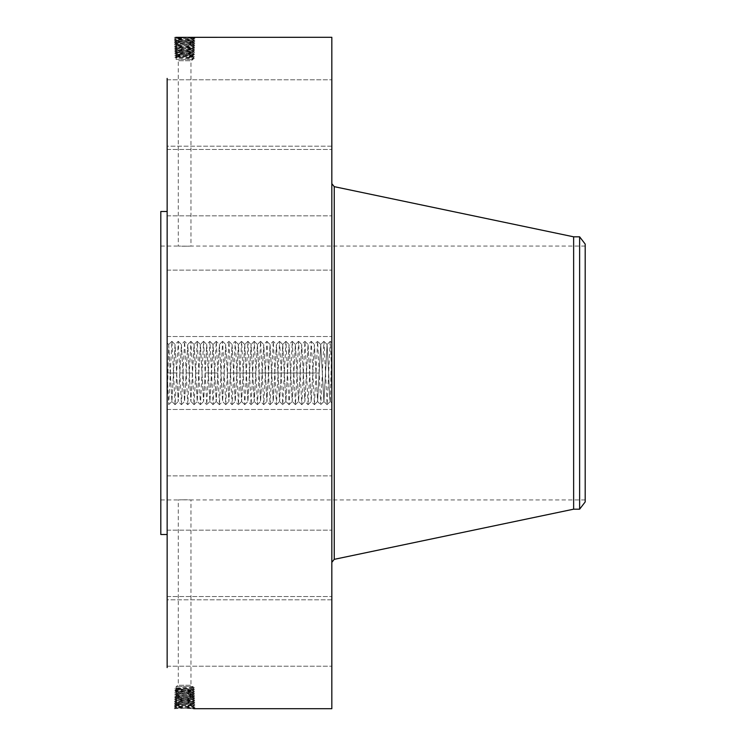 <?xml version="1.0" encoding="UTF-8"?>
<svg xmlns="http://www.w3.org/2000/svg" width="746" height="746" viewBox="0 0 746 746"><rect width="100%" height="100%" fill="white"/><g stroke="black" fill="none" stroke-linecap="round" stroke-linejoin="round"><path stroke-width="0.56" stroke-dasharray="3.73 2.8" d="M331.83 37.3L331.83 708.7M167.151 78.395L167.151 667.605M174.238 708.681L194.986 707.777L174.294 706.872L194.93 705.958L174.359 705.054L194.874 704.149L174.415 703.245L194.818 702.34L174.471 701.436L194.762 700.531L174.527 699.627L194.706 698.722L174.583 697.818L194.65 696.913L174.639 696.009L194.594 695.104L174.695 694.2L176.075 695.169L193.149 694.265L189.764 693.957L193.149 694.218L176.093 695.141L193.205 696.037L176.028 696.941L193.251 697.855L175.963 698.75L193.307 699.664L175.907 700.559L193.373 701.501L175.851 702.406L193.428 703.31L175.795 704.215L193.484 705.119L175.739 706.024L193.54 706.928L176.783 707.693L174.238 708.681L175.692 707.823L193.484 708.7M167.151 387.398L167.151 402.989L168.755 344.493L167.151 342.908L167.151 387.398L167.663 387.146M330.282 341.342L331.83 342.908L331.83 373.765L330.217 341.342L327.112 404.658L323.941 341.342L320.78 404.658L317.61 341.342L314.439 404.658L311.278 341.342L308.107 404.658L304.946 341.342L301.776 404.658L298.605 341.342L295.444 404.658L292.273 341.342L289.103 404.658L285.942 341.342L282.771 404.658L279.61 341.342L276.44 404.658L273.269 341.342L270.108 404.658L266.937 341.342L263.767 404.658L260.606 341.342L257.435 404.658L254.274 341.342L251.104 404.658L247.933 341.342L244.772 404.658L241.601 341.342L238.44 404.658L235.27 341.342L232.099 404.658L228.938 341.342L225.768 404.658L222.597 341.342L219.436 404.658L216.265 341.342L213.104 404.658L209.934 341.342L206.763 404.658L203.602 341.342L200.432 404.658L197.261 341.342L194.1 404.658L190.929 341.342L187.768 404.658L184.598 341.342L181.427 404.658L178.266 341.342L175.096 404.658L171.925 341.342L168.699 404.658L167.151 373L167.151 343.011L168.671 344.521L171.888 401.488L175.04 344.493L178.257 401.507L181.427 344.493L184.588 401.507L187.722 344.512L190.873 401.507L194.044 344.493L197.205 401.507L200.376 344.493L203.537 401.507L206.707 344.493L209.878 401.507L213.039 344.493L216.209 401.507L219.38 344.493L222.541 401.507L225.712 344.493L228.929 401.507L232.099 344.493L235.26 401.507L238.431 344.493L241.592 401.507L244.763 344.493L247.933 401.507L251.094 344.493L254.265 401.507L257.426 344.493L260.596 401.507L263.767 344.493L266.928 401.507L270.099 344.493L273.269 401.507L276.393 344.512L279.545 401.507L282.715 344.493L285.895 401.488L289.066 344.512L292.227 401.488L295.397 344.512L298.568 401.488L301.729 344.512L304.9 401.488L308.07 344.512L311.231 401.488L314.402 344.512L317.563 401.488L320.733 344.512L323.904 401.488L327.065 344.512L328.688 373.112C329.238 390.997 329.779 400.453 330.31 401.479L331.83 402.989L331.83 343.011L330.31 401.479M167.151 373L167.151 403.092L168.699 404.658M167.151 287.415L167.151 336.521L167.151 287.415M167.151 514.74L167.151 211.482L167.151 514.74M167.151 210.997L167.151 149.461L167.151 210.997M167.151 146.16L167.151 79.785L167.151 146.169L331.83 146.169L331.83 79.785L331.83 146.169L167.151 146.169M167.151 199.919L167.151 149.461L167.151 199.919M167.151 304.107L167.151 270.136L167.151 304.107M167.151 426.759L167.151 475.864L167.151 426.759M167.151 535.003L167.151 596.539L167.151 535.003M167.151 599.84L167.151 666.215L167.151 599.831L331.83 599.831L331.83 666.215L331.83 599.831L167.151 599.831M167.151 546.081L167.151 596.539L167.151 546.081M167.151 441.893L167.151 475.864L167.151 441.893M175.692 37.337L193.596 37.3L175.683 38.205L193.484 37.3M331.83 372.981L331.83 403.092L330.31 401.395C329.751 400.994 329.191 391.491 328.632 372.888L327.093 344.512L323.923 401.488L320.752 344.512L317.591 401.488L314.439 404.658M331.83 287.415L331.83 336.521L331.83 287.415M331.83 539.144L331.83 183.675L331.83 539.144M331.83 210.997L331.83 149.461L331.83 210.997M331.83 199.919L331.83 149.461L331.83 199.919M331.83 304.107L331.83 270.136L331.83 304.107M331.83 426.759L331.83 475.864L331.83 426.759M331.83 535.003L331.83 596.539L331.83 535.003M331.83 546.081L331.83 596.539L331.83 546.081M331.83 441.893L331.83 475.864L331.83 441.893M331.83 360.337L331.83 385.663L331.448 360.337M192.403 704.933L175.739 705.986L193.54 706.891L175.683 707.795L193.596 708.7L194.976 707.758L193.615 708.7M160.81 211.482L160.81 534.518M174.266 37.3L176.783 38.344L174.247 37.309M175.515 37.468L194.986 38.223L174.294 39.128L175.758 39.986L193.54 39.072L176.783 38.307L175.515 37.468M175.692 707.814L174.294 706.872L175.758 706.014L174.294 706.872L175.683 707.842M193.531 706.919L194.986 707.777L193.531 706.919L194.93 705.958L193.54 706.891M168.671 344.521L171.925 401.507L175.077 344.512L178.21 401.507L181.409 344.512L184.542 401.507L187.759 344.493L190.92 401.507L194.091 344.493L197.261 401.507L200.422 344.493L203.593 401.507L206.763 344.493L209.924 401.507L213.095 344.493L216.256 401.507L219.427 344.493L222.597 401.507L225.749 344.512L228.873 401.507L232.081 344.512L235.214 401.507L238.412 344.512L241.545 401.507L244.744 344.512L247.877 401.507L251.085 344.512L254.209 401.507L257.417 344.512L260.55 401.507L263.748 344.512L266.881 401.507L270.052 344.493L273.213 401.507L276.43 344.493L279.601 401.507L282.753 344.512L285.886 401.507L289.047 344.493L292.218 401.507L295.388 344.493L298.549 401.507L301.72 344.493L304.881 401.507L308.051 344.493L311.222 401.507L314.383 344.493L317.554 401.507L320.715 404.658M160.81 484.396L160.81 246.068L160.81 484.396M192.403 41.067L175.739 40.014L193.54 39.109L194.986 38.223L193.596 37.3M573.637 236.818L573.637 509.182M331.448 363.022L331.448 382.978L331.83 363.022M331.448 383.556L331.448 385.095L331.83 383.556M331.448 380.236L331.83 381.775L331.448 380.236M331.448 362.444L331.448 360.905L331.83 362.444M331.448 365.764L331.83 364.225L331.448 365.764M585.19 484.396L585.19 246.068L585.19 484.396M181.595 246.189L187.666 246.189L178.294 246.068L178.294 60.724L190.957 60.724L178.294 60.724L176.121 59.466L193.139 59.466L176.121 59.466L176.121 57.955L193.139 57.069L176.121 56.183L193.139 55.297L176.121 54.402L193.139 53.516L176.121 52.63L188.719 52.043L176.131 52.677L174.751 53.609L194.473 54.514L193.121 55.307L194.473 54.514L174.806 55.418L194.417 56.323L174.872 57.246L176.131 57.974L174.862 57.228L194.361 58.132L193.139 58.85L191.881 58.132L193.13 57.302L176.131 56.379L174.862 57.228L176.121 56.388L193.13 55.456L194.408 56.314L193.139 55.465L176.131 54.523L174.806 55.418L176.121 54.542L193.139 53.619L176.121 52.696L174.751 53.609L176.131 54.421L174.751 53.609L193.317 52.845L192.095 51.922L193.149 51.782L176.084 50.868L193.205 49.926L176.019 49.022L193.261 48.117L175.963 47.212L193.317 46.308L175.907 45.403L193.373 44.499L175.851 43.594L193.428 42.69L175.795 41.785L193.484 40.881L176.83 40.116L174.294 39.128L194.93 40.042L174.359 40.946L194.874 41.851L193.419 42.699L194.809 43.669L193.363 44.508L194.818 43.66L174.471 44.564L194.762 45.469L174.527 46.373L194.706 47.278L174.583 48.182L176.037 49.04L174.583 48.182L194.65 49.087L193.195 49.945L194.65 49.087L174.639 49.991L194.594 50.896L193.13 51.754L194.529 52.696L193.121 53.535L194.538 52.705L192.095 53.656M187.666 246.189L190.957 246.068L190.957 60.724L193.139 59.466L193.139 58.85L176.121 57.955M187.666 499.811L181.595 499.811L190.957 499.932L190.957 685.276L178.294 685.276L190.957 685.276L193.139 686.534L176.121 686.534L193.139 686.534L191.881 687.868L193.139 688.689L176.131 689.621L174.862 688.772L176.131 688.026L193.139 688.931L176.121 689.817L193.139 690.703L176.121 691.598L193.139 692.484L176.121 693.37L188.719 693.957M181.595 499.811L178.294 499.932L178.294 685.276L176.121 686.534L176.121 688.045L174.862 688.772L194.361 687.868L193.139 687.15L176.121 688.045M193.615 37.3L194.976 38.214L193.531 39.081L194.93 40.042L193.54 39.109L176.783 38.344L175.562 39.277L176.83 40.116M579.623 236.818L579.623 509.182M331.83 381.775L331.83 380.236L331.83 381.775M331.83 364.225L331.83 365.764L331.83 364.225M585.19 501.927L585.19 244.073M331.83 371.722L331.448 367.461L331.83 371.722M331.83 371.144L331.83 370.473L331.448 371.144M331.83 373.513L331.83 379.257L331.448 373.513M331.83 375.844L331.83 378.008L331.83 375.369L331.448 376.982L331.448 373.476L331.448 375.863M331.83 379.677L331.448 378.567L331.448 379.677M331.83 375.704L331.83 373.476L331.83 375.704M193.475 705.11L194.93 705.958L193.475 705.11L194.874 704.149L193.419 703.301L194.809 702.331L193.363 701.492L194.818 702.34L193.428 703.273L175.804 704.187L174.424 703.264L175.795 704.177L192.393 704.933L193.615 704.01L192.347 703.17M175.748 705.996L174.359 705.073L175.814 704.205L174.359 705.054L175.739 706.024M193.484 40.918L194.93 40.042L193.475 40.89L194.874 41.851L193.615 41.99L174.415 42.755L194.818 43.66L193.428 42.727L175.804 41.813L174.424 42.736L175.795 41.823L192.393 41.067L193.615 41.99L192.347 42.83M175.748 40.004L174.359 40.927L175.814 41.795L174.359 40.946L175.739 39.976M193.475 40.909L194.874 41.851L193.428 42.727L175.851 43.632L174.415 42.755L175.869 43.604M177.156 693.23L174.695 694.2L176.131 693.351L174.695 694.2L176.075 695.169L193.205 696.074L194.594 695.104L193.195 696.046L176.019 696.978L193.261 697.883L175.963 698.788L193.317 699.692L175.907 700.597L174.527 699.627L175.907 700.559L193.373 701.464L175.851 702.368L193.428 703.273L194.874 704.149L193.484 705.082M193.139 58.85L194.361 58.132L193.139 57.311L194.361 58.132L191.881 58.132M176.131 56.202L174.806 55.418L176.131 56.202M192.095 688.791L193.214 689.528L174.862 688.772L176.121 689.612L193.13 690.544L194.417 689.677L193.214 689.528L192.095 690.386M193.139 687.15L194.361 687.868L193.139 688.689L194.361 687.868L191.881 687.868M177.156 689.677L176.009 690.432L194.417 689.677L193.139 690.535L176.131 691.477L174.806 690.582L176.009 690.432L177.156 691.309M176.131 689.798L174.806 690.582L176.121 691.458L193.139 692.381L176.131 693.323L174.751 692.391L175.963 692.251L194.473 691.486L193.121 690.693L194.473 691.486L174.806 690.582L176.131 689.798M175.869 702.396L174.415 703.245L175.869 702.396L174.471 701.436L175.925 700.587L174.471 701.436L175.86 702.378M188.719 52.043L193.149 51.735L176.075 50.831L193.205 49.926L194.594 50.896L193.205 49.963L176.028 49.059L193.261 48.154L194.706 47.278L193.307 46.336L175.907 45.441L193.363 44.527L175.851 43.632L174.471 44.564L175.925 45.413L174.471 44.564L175.86 43.622M177.128 694.983L175.916 694.06L194.538 693.295L174.751 692.391L176.131 691.579L174.751 692.391L176.121 693.304L189.754 693.957M193.205 696.037L194.65 696.913L193.261 697.883L194.706 698.722L193.317 699.692L194.762 700.531L193.373 701.501M175.907 45.441L174.527 46.373L175.981 47.231L192.254 46.448L194.762 45.469L193.373 44.499M189.764 52.043L192.104 51.922M193.149 51.735L194.594 50.896L174.695 51.8L176.131 52.649L174.695 51.8L194.538 52.705L193.149 51.782M193.149 694.265L194.594 695.104L193.13 694.246L194.519 693.276L193.121 692.465L194.538 693.295L193.149 694.218M175.925 45.431L174.527 46.373L177.035 47.399L193.261 48.154L194.65 49.087L193.251 48.145M175.981 698.769L174.527 699.627L175.981 698.769L174.592 697.808L176.037 696.96L174.583 697.818L175.981 698.76M192.104 51.875L193.363 51.036L192.151 50.113M192.095 694.078L193.317 693.155L192.095 692.344M192.244 46.494L193.466 47.418L192.198 48.257M174.592 48.164L175.963 47.25L174.592 48.164M176.028 696.941L174.639 696.009L176.019 696.978M193.251 697.855L194.641 696.923L193.195 696.055M177.128 50.97L175.86 50.131L177.082 49.208M176.093 50.859L174.704 51.791L176.084 50.868L174.639 49.991L176.037 49.05L174.648 49.982L176.075 50.831M192.151 695.887L193.363 694.964L192.104 694.125M192.151 695.934L193.419 696.773L192.198 697.697M192.151 50.066L193.419 49.227L192.198 48.303M176.83 705.884L175.562 706.723L176.783 707.656L175.692 708.663M192.449 706.788L193.718 707.628L192.496 708.56M192.449 39.212L193.718 38.372L192.496 37.44M334.245 186.659L334.245 559.341M175.692 38.186L174.303 39.118L175.683 38.158M192.403 704.979L193.662 705.819L192.449 706.751M192.403 41.021L193.662 40.181L192.449 39.249M176.877 704.075L175.618 704.914L176.83 705.847M176.877 41.925L175.618 41.086L176.83 40.153M176.933 702.266L175.664 703.105L176.886 704.028M177.156 56.323L176.009 55.568L177.156 54.691M193.139 57.069L194.417 56.323L193.139 57.311M192.095 57.209L193.214 56.472L192.095 55.614M177.156 58.104L176.065 57.377L177.156 56.537M177.156 687.896L176.065 688.623L177.156 689.463M193.139 688.931L194.417 689.677L193.139 688.689M176.933 43.734L175.664 42.895L176.886 41.972M192.3 701.361L193.568 702.2L192.347 703.124M192.095 55.437L193.27 54.663L192.095 53.768M192.095 690.563L193.27 691.337L192.095 692.232M192.3 44.639L193.568 43.8L192.347 42.876M176.979 700.457L175.711 701.296L176.933 702.219M177.156 54.551L175.963 53.749L177.156 52.845M177.156 691.449L175.963 692.251L177.156 693.155M176.979 45.543L175.711 44.704L176.933 43.781M192.254 699.552L193.512 700.391L192.3 701.315M193.13 53.6L194.464 54.505L193.139 53.516M193.13 692.4L194.464 691.495L193.139 692.484M192.254 46.448L193.512 45.609L192.3 44.685M177.026 698.648L175.767 699.487L176.979 700.41M177.156 52.77L175.916 51.94L177.128 51.017M177.026 47.352L175.767 46.513L176.979 45.59M192.198 697.743L193.466 698.582L192.244 699.506M177.082 696.839L175.814 697.678L177.035 698.601M177.082 49.161L175.814 48.322L177.035 47.399M177.128 695.03L175.86 695.869L177.082 696.792M167.915 372.916L170.312 373M170.34 373.112L173.482 373M173.51 372.888L179.786 373.112M179.842 372.888L186.118 373.112M186.174 372.888L192.449 373.112M189.344 373.112L192.487 373M195.648 373L198.79 373.112M195.676 373.112L198.818 373M205.15 373L208.283 372.888M208.321 373L211.454 373.112M211.482 373L214.624 372.888M214.652 373L217.785 373.112M220.984 373L224.126 373.112M227.316 373L230.458 373.112M230.486 373L233.619 372.888M233.657 373L236.79 373.112M236.818 373L239.96 372.888M239.988 373L243.121 373.112M243.149 373L246.292 372.888M246.32 373L249.462 373.112M249.49 373L252.624 372.888M252.652 373L255.794 373.112M258.993 373L262.126 373.112M262.154 373L265.296 372.888M265.324 373L268.457 373.112M268.485 373L271.628 372.888M271.656 373L274.798 373.112M274.826 373L277.96 372.888M277.988 373L281.13 373.112M281.158 373L284.291 372.888M284.329 373L287.462 373.112M287.49 373L290.632 372.888M290.66 373L293.793 373.112M293.821 373L296.964 372.888M296.992 373L300.134 373.112M300.162 373L303.296 372.888M303.324 373L306.466 373.112M306.494 373L309.627 372.888M309.665 373L312.798 373.112M312.826 373L315.968 372.888M316.024 373.112L319.157 373M167.151 270.136L331.83 270.136L167.151 270.136M167.151 336.521L331.83 336.521L167.151 336.521M167.151 215.846L331.83 215.846L167.151 215.846M167.151 149.461L331.83 149.461L167.151 149.461M167.151 79.785L331.83 79.785L167.151 79.785M167.151 409.479L331.83 409.479L167.151 409.479M167.151 475.864L331.83 475.864L167.151 475.864M167.151 530.154L331.83 530.154L167.151 530.154M167.151 596.539L331.83 596.539L167.151 596.539M167.151 666.215L331.83 666.215L167.151 666.215M171.869 401.507L168.764 404.658M585.19 246.068L190.957 246.068M160.81 246.068L178.294 246.068M585.19 499.932L190.957 499.932M160.81 499.932L178.294 499.932M327.102 344.493L323.941 341.342M171.925 341.342L175.077 344.512L178.201 341.342M323.941 401.507L320.78 404.658M175.096 404.658L178.238 401.488L181.362 404.658M320.771 344.493L317.61 341.342M178.266 341.342L181.409 344.512L184.532 341.342M181.427 404.658L184.579 401.488L187.703 404.658M311.278 341.342L314.42 344.512L317.544 341.342M190.864 341.342L187.722 344.512L184.598 341.342M308.107 404.658L311.259 401.488L314.383 404.658M194.035 404.658L190.892 401.488L187.768 404.658M304.946 341.342L308.089 344.512L311.213 341.342M193.317 699.692L194.753 700.522L193.363 701.473M190.929 341.342L194.091 344.493M193.317 46.308L194.753 45.478L193.363 44.527M301.776 404.658L304.918 401.488L308.042 404.658M194.1 404.658L197.261 401.507M298.605 341.342L301.757 344.512L304.881 341.342M193.251 697.864L194.687 698.713L193.307 699.664M197.261 341.342L200.422 344.493M193.251 48.136L194.687 47.287L193.307 46.336M295.444 404.658L298.549 401.507M292.273 341.342L295.388 344.493M289.103 404.658L292.218 401.507M209.878 401.507L206.763 404.658M213.039 344.493L209.934 341.342M285.932 401.507L282.771 404.658M216.209 401.507L213.104 404.658M282.762 344.493L279.61 341.342M222.532 341.342L219.389 344.512L216.265 341.342M276.44 404.658L279.601 401.507M225.702 404.658L222.56 401.488L219.436 404.658M279.545 341.342L276.393 344.512L273.269 341.342M222.597 341.342L225.749 344.512L228.873 341.342M270.108 404.658L273.25 401.488L276.374 404.658M225.768 404.658L228.91 401.488L232.034 404.658M266.937 341.342L270.08 344.512L273.204 341.342M228.938 341.342L232.081 344.512L235.204 341.342M263.767 404.658L266.919 401.488L270.043 404.658M232.099 404.658L235.251 401.488L238.375 404.658M260.606 341.342L263.748 344.512L266.872 341.342M238.431 344.493L235.27 341.342M257.435 404.658L260.587 401.488L263.711 404.658M241.592 401.507L238.44 404.658M254.274 341.342L257.379 344.493M244.763 344.493L241.601 341.342M251.104 404.658L254.209 401.507M247.933 341.342L251.048 344.493M171.869 341.342L168.717 344.512M175.03 404.658L171.888 401.488M197.196 341.342L194.053 344.512M200.432 404.658L203.574 401.488L206.698 404.658M200.366 404.658L197.224 401.488M203.602 341.342L206.745 344.512L209.868 341.342M203.537 341.342L200.385 344.512M213.039 404.658L209.887 401.488M216.2 341.342L213.058 344.512M219.371 404.658L216.228 401.488M241.536 341.342L238.394 344.512M244.772 404.658L247.914 401.488L251.038 404.658M244.707 404.658L241.564 401.488M247.868 341.342L244.725 344.512M254.209 341.342L251.057 344.512M257.37 404.658L254.227 401.488M260.54 341.342L257.398 344.512M282.706 404.658L279.564 401.488M285.942 341.342L289.084 344.512L292.208 341.342M285.877 341.342L282.734 344.512M289.047 404.658L285.895 401.488M295.379 404.658L292.227 401.488M298.54 341.342L295.397 344.512M301.71 404.658L298.568 401.488M323.876 341.342L320.733 344.512M327.112 404.658L330.254 401.488M327.046 404.658L323.904 401.488M330.217 341.342L327.065 344.512"/><path stroke-width="1.12" d="M193.615 708.7L331.83 708.7L331.83 37.3L175.692 37.337M167.151 667.605L167.151 78.395M167.151 534.518L160.81 534.518L160.81 211.482L167.151 211.482M573.637 236.818L579.623 236.818L579.623 509.182L573.637 509.182L573.637 236.818L334.245 186.659L331.83 183.675M579.623 236.818L585.19 244.073L585.19 501.927L579.623 509.182M573.637 509.182L334.245 559.341L334.245 186.659M334.245 559.341L331.83 562.325"/></g></svg>
